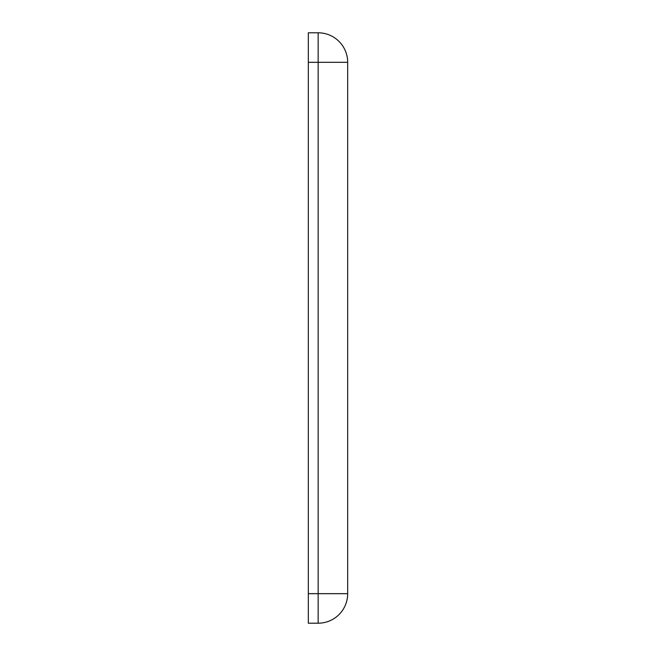 <?xml version="1.0" encoding="UTF-8"?>
<svg xmlns="http://www.w3.org/2000/svg" width="656" height="656" viewBox="0 0 656 656"><rect width="100%" height="100%" fill="white"/><g stroke="black" fill="none" stroke-linecap="round" stroke-linejoin="round"><path stroke-width="0.98" d="M308.32 593.68L347.68 593.68L347.68 62.32A29.52 29.52 0 0 0 318.16 32.8L308.32 32.8L308.32 623.2L318.16 623.2L318.16 62.32L308.32 62.32M347.68 593.68A29.52 29.52 0 0 1 318.16 623.2A29.52 29.52 0 0 0 347.68 593.68M347.68 62.32L318.16 62.32L318.16 32.8"/></g></svg>
